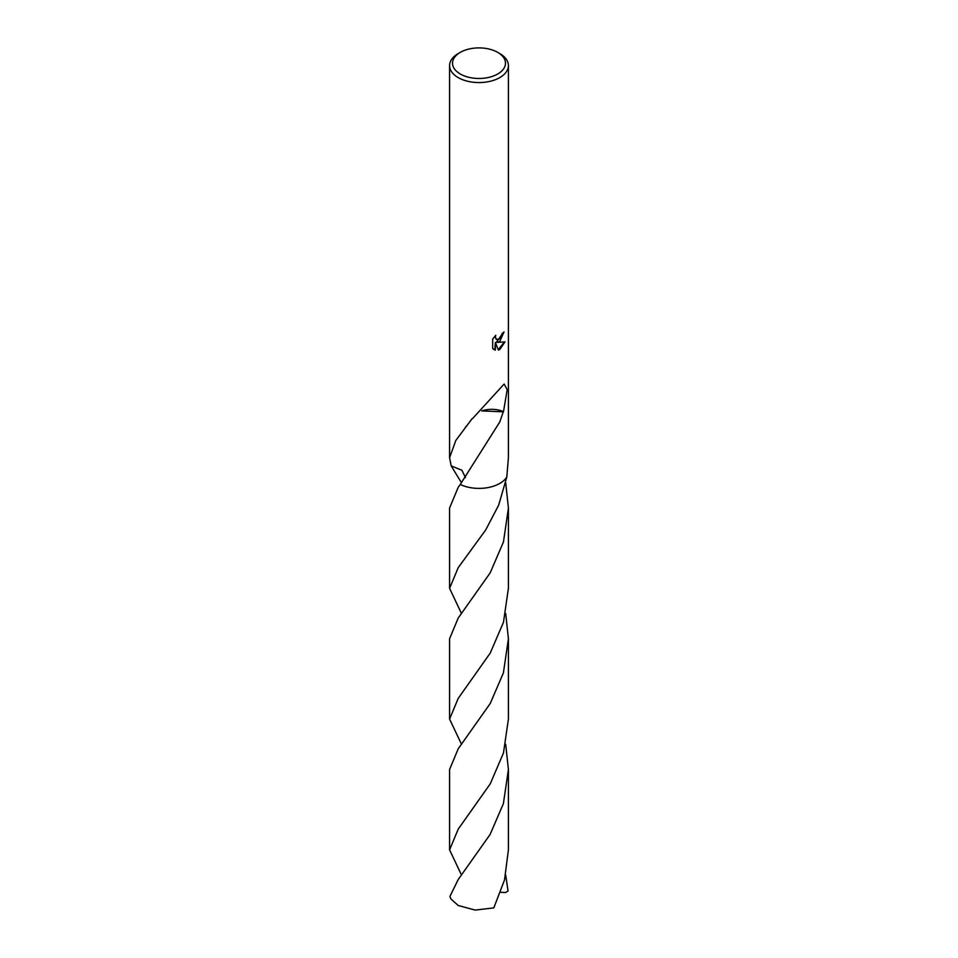 <?xml version="1.0" encoding="UTF-8"?>
<svg xmlns="http://www.w3.org/2000/svg" width="958" height="958" viewBox="0 0 958 958"><rect width="100%" height="100%" fill="white"/><g stroke="black" fill="none" stroke-linecap="round" stroke-linejoin="round"><path stroke-width="1.44" d="M497.717 73.994A26.465 15.28 180 0 1 460.283 73.994A26.465 15.28 180 0 1 460.283 52.379L460.283 52.379A26.465 15.28 180 0 1 497.717 52.379A26.465 15.28 180 0 1 497.717 73.994M458.199 53.576L460.283 52.379L458.199 53.576A29.411 16.981 180 0 0 449.589 65.587A29.411 16.981 180 0 0 467.744 81.274A29.411 16.981 180 0 0 499.801 77.586A29.411 16.981 180 0 0 508.411 65.587A29.411 16.981 180 0 0 499.801 53.576L497.717 52.379M506.818 476.928A29.411 16.981 180 0 1 499.801 483.419A29.411 16.981 180 0 1 460.247 484.485L458.199 487.347L449.577 508.015L449.589 588.332L458.199 567.675L485.646 530.037L498.699 505.082L506.818 476.94A29.423 16.981 180 0 1 460.247 484.497L460.247 484.497A29.411 16.981 180 0 0 499.801 483.419A29.411 16.981 180 0 0 506.818 476.928L508.411 457.637L508.411 65.587M465.444 477.635L461.948 470.294L451.182 465.887L449.589 457.637L455.828 440.441L472.054 418.742A29.411 16.981 0 0 0 472.366 418.79L504.136 384.038L507.189 389.607L503.513 411.629A29.411 16.981 180 0 1 503.285 411.832L499.801 421.927L460.247 484.485M499.801 341.335L496.974 342.401L505.034 341.886L499.801 349.502L498.411 350.089L495.358 342.473L495.358 350.161L492.675 348.58L492.675 339.108L495.777 335.276L495.358 337.156L496.495 339.407L499.801 338.797L502.231 333.432A29.411 16.981 0 0 0 504.028 331.947L499.801 341.335M503.453 332.45L496.46 342.09L496.974 342.401M496.244 339.228L494.879 336.198M493.681 349.419L494.831 349.85L495.358 342.473M498.256 349.67L504.339 342.054M503.513 411.629A19.603 11.316 0 0 0 481.718 410.922L503.285 411.832M458.199 879.552L449.949 896.353A29.411 16.981 180 0 0 451.11 899.095L458.199 905.49L475.216 910.1L493.813 907.885L504.507 879.959L508.411 849.842L508.411 769.49L503.381 803.666L490.113 834.454L458.199 879.552M505.68 744.294L508.411 769.49M461.505 744.282L449.589 719.087L458.199 698.406L490.245 653.069L503.465 622.293L508.411 588.332L508.423 508.015L503.453 541.953L490.185 572.848L458.199 618.054L449.589 638.723L449.589 719.087M505.692 482.82L508.423 508.015M505.692 875.025L508.051 891.06L505.584 892.509L500.639 892.281M461.481 875.025L449.589 849.842L458.199 829.173L490.256 783.824L503.465 752.988L508.411 719.087L508.411 638.723L503.393 672.923L490.209 703.531L458.199 748.809L449.589 769.49L449.589 849.842M505.692 613.539L508.411 638.723M461.493 613.551L449.589 588.332M451.182 465.887A29.423 16.981 180 0 1 451.182 465.875L461.493 482.796M449.589 457.637L449.589 65.587M466.163 426.298L465.396 427.316"/></g></svg>
